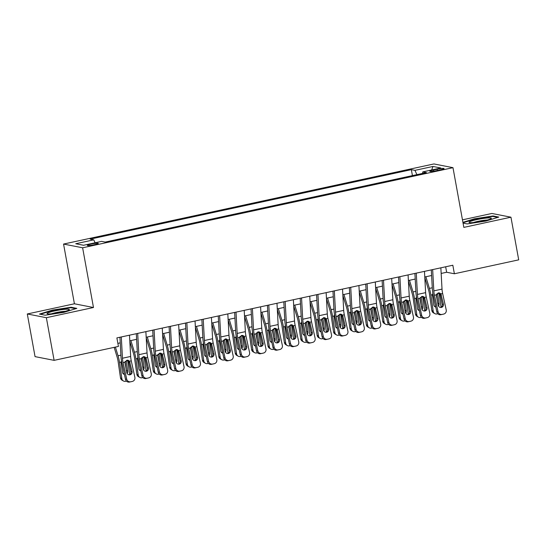 <?xml version="1.0" encoding="UTF-8"?>
<svg xmlns="http://www.w3.org/2000/svg" width="546" height="546" viewBox="0 0 546 546"><rect width="100%" height="100%" fill="white"/><g stroke="black" fill="none" stroke-linecap="round" stroke-linejoin="round"><path stroke-width="0.82" d="M94.444 244.697A5.583 0.635 -10.3 0 0 98.294 243.38A5.583 0.635 -10.3 0 0 91.148 244.055A5.583 0.635 -10.3 0 0 87.299 245.372A5.583 0.635 -10.3 0 0 94.444 244.697M27.3 313.97L46.362 317.697L93.475 307.507L74.413 303.781L27.3 313.97L35.053 356.627L54.115 360.353L118.434 346.437L116.885 337.906L452.825 265.233L454.381 273.764L518.7 259.848L510.947 217.192L491.885 213.466L462.462 219.833M74.413 303.781L63.561 244.062L433.92 163.943L452.982 167.67L82.623 247.788L63.561 244.062M437.141 169.226L433.538 170.011A5.412 0.614 -10.3 0 0 429.811 171.287A5.412 0.614 -10.3 0 0 436.732 170.632L440.335 169.854A5.412 0.614 -10.3 0 0 444.062 168.571A5.412 0.614 -10.3 0 0 437.141 169.226L437.373 170.495M416.912 174.645L414.953 170.359L411.35 169.649L90.151 239.134L93.755 239.837L75.73 243.741L83.565 245.27L101.59 241.373L105.194 242.076L426.392 172.591L422.781 171.888L422.59 173.416M414.953 170.359L432.978 166.455L440.813 167.991L422.781 171.888M46.362 317.697L54.115 360.353M93.475 307.507L82.623 247.788M452.982 167.67L463.834 227.389L510.947 217.192M441.161 273.444L446.648 272.256L454.381 273.764M117.875 343.379L120.236 342.868M129.798 340.8L136.623 339.319M146.185 337.251L153.01 335.776M162.571 333.708L169.403 332.234M178.965 330.159L185.79 328.685M195.352 326.617L202.177 325.143M211.739 323.075L218.564 321.594M228.126 319.526L234.951 318.052M244.512 315.984L251.337 314.503M260.899 312.435L267.724 310.961M277.286 308.893L284.111 307.418M293.673 305.344L300.498 303.869M310.06 301.801L316.885 300.327M326.453 298.259L333.278 296.778M342.84 294.71L349.665 293.236M359.227 291.168L366.052 289.687M375.614 287.619L382.439 286.145M392.001 284.077L398.826 282.603M408.388 280.535L415.213 279.054M424.774 276.986L431.599 275.512M445.659 266.782L446.648 272.256M412.435 175.614L411.35 169.649M93.755 239.837L95.1 242.772M431.661 169.97L432.978 166.455M463.056 223.116L467.171 223.921L485.851 221.062L498.798 217.083L493.058 215.957L474.372 218.816L462.919 222.345M45.188 315.206L63.875 312.346L76.815 308.367L71.076 307.241L52.396 310.101L39.448 314.087L45.188 315.206M474.454 219.246L474.372 218.816M493.161 216.509L493.058 215.957M52.471 310.531L52.396 310.101M71.178 307.794L71.076 307.241M440.854 267.827L442.021 289.107A8.729 2.43 -102.2 0 0 442.635 293.482L446.225 309.944A3.494 3.351 76.4 0 1 443.693 314.066L440.875 314.701L443.693 314.066M431.292 269.895L432.336 288.977A13.09 3.645 -102.2 0 0 433.258 295.543L436.855 311.998L438.035 311.718A3.494 3.351 76.4 0 0 442.055 314.414M432.664 269.594L433.824 290.882A8.729 2.43 -102.2 0 0 434.439 295.256L438.035 311.718M440.84 307.48A2.791 2.682 76.4 0 0 442.233 304.409L440.09 294.601L438.964 292.847M440.875 314.701A3.494 3.351 -103.6 0 1 436.855 311.998M440.868 293.864L443.413 304.122A2.791 2.682 -103.6 0 1 441.386 307.418A2.791 2.682 -103.6 0 1 438.165 305.255L436.206 294.874L438.247 292.881L439.626 292.963L440.868 293.864L442.635 293.482M424.808 277.586L428.521 289.844A8.729 2.43 77.8 0 1 429.504 294.287L431.852 310.51L433.224 311.288A3.494 3.256 119.7 0 0 436.991 313.943L437.81 313.766M425.873 276.747L429.402 288.404A13.09 3.645 77.8 0 1 430.883 295.072L433.224 311.288M439.011 292.881A13.09 3.645 77.8 0 1 439.073 293.304L441.1 307.323M435.769 307.05A2.791 2.6 -60.3 0 1 433.824 304.921L432.432 295.263L432.828 293.277M439.073 293.304L437.551 293.632L437.674 294.13L436.534 294.089M437.715 303.187A2.791 2.6 119.7 0 0 437.694 303.003L439.073 303.788L437.674 294.13M439.073 303.788A2.791 2.6 -60.3 0 1 438.452 306.026M434.773 313.616L433.401 312.831A3.494 3.256 -60.3 0 1 431.852 310.51M434.445 306.272A2.791 2.6 119.7 0 0 435.592 306.231M436.431 294.274L437.694 303.003M483.524 220.939A11.343 1.297 -10.3 0 0 491.161 218.543A11.343 1.297 -10.3 0 0 476.829 219.629A11.343 1.297 -10.3 0 0 469.28 222.522A11.343 1.297 -10.3 0 0 483.524 220.939M487.271 220.024A8.593 0.983 -10.3 0 0 477.921 221.342A8.593 0.983 -10.3 0 0 473.443 222.536M462.994 222.768L474.617 219.192L492.717 216.421L497.74 217.404M69.096 309.896A11.343 1.297 -10.3 0 0 69.185 309.835A11.343 1.297 -10.3 0 0 60.408 309.882A11.343 1.297 -10.3 0 0 47.297 313.233A11.343 1.297 -10.3 0 0 47.304 313.807A11.343 1.297 -10.3 0 0 58.21 312.878A11.343 1.297 -10.3 0 0 69.096 309.896M65.288 311.309A8.593 0.983 -10.3 0 0 51.467 313.82M40.343 314.257L52.634 310.476L70.734 307.705L75.764 308.688M424.467 271.369L425.627 292.649A8.729 2.43 -102.2 0 0 426.249 297.031L429.838 313.486A3.494 3.351 76.4 0 1 427.306 317.608L424.488 318.25L427.306 317.608M414.905 273.437L415.95 292.519A13.09 3.645 -102.2 0 0 416.871 299.085L420.468 315.547L421.648 315.26A3.494 3.351 76.4 0 0 425.668 317.963M416.277 273.143L417.437 294.424A8.729 2.43 -102.2 0 0 418.052 298.798L421.648 315.26M424.447 311.022A2.791 2.682 76.4 0 0 425.846 307.951L423.703 298.15L422.577 296.396M424.488 318.25A3.494 3.351 -103.6 0 1 420.468 315.547M424.481 297.406L427.027 307.664A2.791 2.682 -103.6 0 1 425 310.961A2.791 2.682 -103.6 0 1 421.778 308.804L419.819 298.416L421.86 296.423L423.239 296.505L424.481 297.406L426.249 297.031M408.08 274.911L409.241 296.198A8.729 2.43 -102.2 0 0 409.862 300.573L413.452 317.035A3.494 3.351 76.4 0 1 410.92 321.15L408.101 321.792L410.92 321.15M398.519 276.979L399.563 296.069A13.09 3.645 -102.2 0 0 400.484 302.627L404.074 319.089L405.255 318.803A3.494 3.351 76.4 0 0 409.282 321.505M399.89 276.685L401.051 297.973A8.729 2.43 -102.2 0 0 401.665 302.348L405.255 318.803M408.06 314.564A2.791 2.682 76.4 0 0 409.459 311.5L407.316 301.692L406.19 299.938M408.101 321.792A3.494 3.351 -103.6 0 1 404.074 319.089M408.094 300.955L410.64 311.213A2.791 2.682 -103.6 0 1 408.613 314.51A2.791 2.682 -103.6 0 1 405.391 312.346L403.433 301.965L405.473 299.972L406.852 300.054L408.094 300.955L409.862 300.573M391.694 278.46L392.854 299.74A8.729 2.43 -102.2 0 0 393.468 304.115L397.065 320.577A3.494 3.351 76.4 0 1 394.533 324.699L391.714 325.334L394.533 324.699M382.132 280.528L383.176 299.611A13.09 3.645 -102.2 0 0 384.097 306.176L387.687 322.638L388.868 322.352A3.494 3.351 76.4 0 0 392.895 325.054M383.504 280.235L384.664 301.515A8.729 2.43 -102.2 0 0 385.278 305.89L388.868 322.352M391.673 318.113A2.791 2.682 76.4 0 0 393.065 315.042L390.929 305.234L389.803 303.48M391.714 325.334A3.494 3.351 -103.6 0 1 387.687 322.638M391.707 304.497L394.246 314.755A2.791 2.682 -103.6 0 1 392.226 318.052A2.791 2.682 -103.6 0 1 389.005 315.895L387.046 305.507L389.086 303.515L390.458 303.596L391.707 304.497L393.468 304.115M375.307 282.002L376.467 303.289A8.729 2.43 -102.2 0 0 377.081 307.664L380.678 324.126A3.494 3.351 76.4 0 1 378.146 328.242L375.327 328.883L378.146 328.242M365.745 284.07L366.782 303.16A13.09 3.645 -102.2 0 0 367.711 309.719L371.3 326.18L372.481 325.894A3.494 3.351 76.4 0 0 376.501 328.596M367.11 283.777L368.277 305.057A8.729 2.43 -102.2 0 0 368.891 309.439L372.481 325.894M375.286 321.655A2.791 2.682 76.4 0 0 376.679 318.584L374.542 308.783L373.409 307.029M375.327 328.883A3.494 3.351 -103.6 0 1 371.3 326.18M375.32 308.046L377.859 318.304A2.791 2.682 -103.6 0 1 375.832 321.601A2.791 2.682 -103.6 0 1 372.618 319.437L370.652 309.056L372.7 307.057L374.071 307.139L375.32 308.046L377.081 307.664M408.422 281.129L412.128 293.386A8.729 2.43 77.8 0 1 413.117 297.836L415.465 314.052L416.837 314.837A3.494 3.256 119.7 0 0 420.604 317.485L421.423 317.308M409.486 280.296L413.015 291.946A13.09 3.645 77.8 0 1 414.496 298.621L416.837 314.837M422.624 296.43A13.09 3.645 77.8 0 1 422.686 296.847L424.713 310.865M419.383 310.599A2.791 2.6 -60.3 0 1 417.437 308.47L416.038 298.805L416.434 296.826M422.686 296.847L421.164 297.174L421.287 297.672L420.147 297.638M421.328 306.729A2.791 2.6 119.7 0 0 421.307 306.552L422.686 307.337L421.287 297.672M422.686 307.337A2.791 2.6 -60.3 0 1 422.065 309.568M418.386 317.158L417.014 316.373A3.494 3.256 -60.3 0 1 415.465 314.052M418.052 309.821A2.791 2.6 119.7 0 0 419.205 309.773M420.045 297.816L421.307 306.552M392.035 284.678L395.741 296.935A8.729 2.43 77.8 0 1 396.73 301.378L399.078 317.595L400.45 318.379A3.494 3.256 119.7 0 0 404.217 321.034L405.036 320.857M393.1 283.838L396.621 295.495A13.09 3.645 77.8 0 1 398.102 302.163L400.45 318.379M406.238 299.972A13.09 3.645 77.8 0 1 406.299 300.396L408.326 314.407M402.996 314.141A2.791 2.6 -60.3 0 1 401.051 312.012L399.652 302.354L400.047 300.368M406.299 300.396L404.777 300.723L404.9 301.221L403.76 301.18M404.941 310.278A2.791 2.6 119.7 0 0 404.92 310.094L406.292 310.879L404.9 301.221M406.292 310.879A2.791 2.6 -60.3 0 1 405.678 313.117M401.999 320.707L400.621 319.922A3.494 3.256 -60.3 0 1 399.078 317.595M401.665 313.363A2.791 2.6 119.7 0 0 402.818 313.322M403.658 301.365L404.92 310.094M375.648 288.22L379.354 300.477A8.729 2.43 77.8 0 1 380.344 304.927L382.691 321.144L384.063 321.928A3.494 3.256 119.7 0 0 387.831 324.577L388.643 324.399M376.713 287.387L380.234 299.037A13.09 3.645 77.8 0 1 381.715 305.712L384.063 321.928M389.851 303.521A13.09 3.645 77.8 0 1 389.912 303.938L391.939 317.956M386.609 317.683A2.791 2.6 -60.3 0 1 384.664 315.561L383.265 305.897L383.661 303.917M389.912 303.938L388.39 304.265L388.513 304.764L387.373 304.723M388.554 313.82A2.791 2.6 119.7 0 0 388.534 313.643L389.905 314.428L388.513 304.764M389.905 314.428A2.791 2.6 -60.3 0 1 389.291 316.66M385.613 324.249L384.234 323.464A3.494 3.256 -60.3 0 1 382.691 321.144M385.278 316.912A2.791 2.6 119.7 0 0 386.432 316.864M387.271 304.907L388.534 313.643M359.261 291.769L362.967 304.02A8.729 2.43 77.8 0 1 363.957 308.47L366.305 324.686L367.676 325.471A3.494 3.256 119.7 0 0 371.437 328.126L372.256 327.948M360.319 290.929L363.848 302.586A13.09 3.645 77.8 0 1 365.329 309.254L367.676 325.471M373.464 307.064A13.09 3.645 77.8 0 1 373.525 307.48L375.552 321.498M370.222 321.232A2.791 2.6 -60.3 0 1 368.277 319.103L366.878 309.445L367.274 307.459M373.525 307.48L372.003 307.814L372.119 308.313L370.987 308.272M372.167 317.369A2.791 2.6 119.7 0 0 372.147 317.185L373.519 317.97L372.119 308.313M373.519 317.97A2.791 2.6 -60.3 0 1 372.904 320.202M369.226 327.798L367.847 327.013A3.494 3.256 -60.3 0 1 366.305 324.686M368.891 320.454A2.791 2.6 119.7 0 0 370.045 320.406M370.884 308.449L372.147 317.185M358.92 285.551L360.08 306.832A8.729 2.43 -102.2 0 0 360.694 311.206L364.291 327.668A3.494 3.351 76.4 0 1 361.752 331.791L358.934 332.425L361.752 331.791M349.358 287.619L350.395 306.702A13.09 3.645 -102.2 0 0 351.324 313.267L354.914 329.723L356.094 329.443A3.494 3.351 76.4 0 0 360.114 332.145M350.723 287.319L351.883 308.606A8.729 2.43 -102.2 0 0 352.504 312.981L356.094 329.443M358.899 325.204A2.791 2.682 76.4 0 0 360.292 322.133L358.156 312.326L357.023 310.572M358.934 332.425A3.494 3.351 -103.6 0 1 354.914 329.723M358.934 311.589L361.472 321.847A2.791 2.682 -103.6 0 1 359.445 325.143A2.791 2.682 -103.6 0 1 356.231 322.979L354.265 312.599L356.313 310.606L357.685 310.688L358.934 311.589L360.694 311.206M342.868 295.311L346.58 307.569A8.729 2.43 77.8 0 1 347.57 312.019L349.911 328.235L351.29 329.02A3.494 3.256 119.7 0 0 355.05 331.668L355.869 331.49M343.932 294.471L347.461 306.129A13.09 3.645 77.8 0 1 348.942 312.803L351.29 329.02M357.077 310.613A13.09 3.645 77.8 0 1 357.139 311.029L359.166 325.047M353.835 324.774A2.791 2.6 -60.3 0 1 351.89 322.652L350.491 312.988L350.887 311.002M357.139 311.029L355.617 311.356L355.733 311.855L354.6 311.814M355.78 320.911A2.791 2.6 119.7 0 0 355.76 320.727L357.132 321.512L355.733 311.855M357.132 321.512A2.791 2.6 -60.3 0 1 356.518 323.751M352.839 331.34L351.46 330.555A3.494 3.256 -60.3 0 1 349.911 328.235M352.504 324.003A2.791 2.6 119.7 0 0 353.658 323.955M354.497 311.998L355.76 320.727M342.533 289.093L343.693 310.381A8.729 2.43 -102.2 0 0 344.308 314.755L347.904 331.21A3.494 3.351 76.4 0 1 345.365 335.333L342.547 335.974L345.365 335.333M332.971 291.161L334.009 310.251A13.09 3.645 -102.2 0 0 334.937 316.81L338.527 333.272L339.708 332.985A3.494 3.351 76.4 0 0 343.727 335.688M334.336 290.868L335.497 312.148A8.729 2.43 -102.2 0 0 336.118 316.523L339.708 332.985M342.513 328.747A2.791 2.682 76.4 0 0 343.905 325.675L341.769 315.875L340.636 314.121M342.547 335.974A3.494 3.351 -103.6 0 1 338.527 333.272M342.547 315.138L345.086 325.396A2.791 2.682 -103.6 0 1 343.059 328.692A2.791 2.682 -103.6 0 1 339.844 326.528L337.878 316.141L339.926 314.148L341.298 314.23L342.547 315.138L344.308 314.755M326.481 298.853L330.194 311.111A8.729 2.43 77.8 0 1 331.183 315.561L333.524 331.777L334.903 332.562A3.494 3.256 119.7 0 0 338.663 335.21L339.482 335.039M327.545 298.02L331.074 309.671A13.09 3.645 77.8 0 1 332.555 316.346L334.903 332.562M340.684 314.155A13.09 3.645 77.8 0 1 340.752 314.571L342.779 328.59M337.448 328.323A2.791 2.6 -60.3 0 1 335.503 326.194L334.104 316.537L334.5 314.551M340.752 314.571L339.23 314.899L339.346 315.397L338.213 315.363M339.394 324.454A2.791 2.6 119.7 0 0 339.373 324.276L340.745 325.061L339.346 315.397M340.745 325.061A2.791 2.6 -60.3 0 1 340.131 327.293M336.445 334.882L335.073 334.097A3.494 3.256 -60.3 0 1 333.524 331.777M336.118 327.545A2.791 2.6 119.7 0 0 337.264 327.498M338.104 315.54L339.373 324.276M326.146 292.636L327.307 313.923A8.729 2.43 -102.2 0 0 327.921 318.298L331.511 334.759A3.494 3.351 76.4 0 1 328.979 338.875L326.16 339.516L328.979 338.875M316.584 294.71L317.622 313.793A13.09 3.645 -102.2 0 0 318.55 320.359L322.14 336.814L323.321 336.534A3.494 3.351 76.4 0 0 327.341 339.23M317.949 294.41L319.11 315.697A8.729 2.43 -102.2 0 0 319.731 320.072L323.321 336.534M326.126 332.289A2.791 2.682 76.4 0 0 327.518 329.224L325.375 319.417L324.249 317.663M326.16 339.516A3.494 3.351 -103.6 0 1 322.14 336.814M326.153 318.68L328.699 328.938A2.791 2.682 -103.6 0 1 326.672 332.234A2.791 2.682 -103.6 0 1 323.457 330.071L321.492 319.69L323.539 317.697L324.911 317.779L326.153 318.68L327.921 318.298M310.094 302.402L313.807 314.66A8.729 2.43 77.8 0 1 314.789 319.103L317.137 335.319L318.516 336.104A3.494 3.256 119.7 0 0 322.276 338.759L323.095 338.581M311.159 301.563L314.687 313.22A13.09 3.645 77.8 0 1 316.168 319.888L318.516 336.104M324.297 317.697A13.09 3.645 77.8 0 1 324.358 318.12L326.392 332.139M321.062 331.866A2.791 2.6 -60.3 0 1 319.117 329.736L317.717 320.079L318.113 318.093M324.358 318.12L322.843 318.448L322.959 318.946L321.826 318.905M323 328.003A2.791 2.6 119.7 0 0 322.979 327.818L324.358 328.603L322.959 318.946M324.358 328.603A2.791 2.6 -60.3 0 1 323.737 330.842M320.058 338.431L318.687 337.646A3.494 3.256 -60.3 0 1 317.137 335.319M319.731 331.088A2.791 2.6 119.7 0 0 320.877 331.047M321.717 319.089L322.979 327.818M309.759 296.185L310.92 317.465A8.729 2.43 -102.2 0 0 311.534 321.84L315.124 338.302A3.494 3.351 76.4 0 1 312.592 342.424L309.773 343.065L312.592 342.424M300.191 298.252L301.235 317.335A13.09 3.645 -102.2 0 0 302.156 323.901L305.753 340.363L306.934 340.076A3.494 3.351 76.4 0 0 310.954 342.779M301.563 297.959L302.723 319.239A8.729 2.43 -102.2 0 0 303.337 323.614L306.934 340.076M309.739 335.838A2.791 2.682 76.4 0 0 311.131 332.767L308.988 322.966L307.862 321.205M309.773 343.065A3.494 3.351 -103.6 0 1 305.753 340.363M309.766 322.222L312.312 332.48A2.791 2.682 -103.6 0 1 310.285 335.776A2.791 2.682 -103.6 0 1 307.07 333.62L305.105 323.232L307.152 321.239L308.524 321.321L309.766 322.222L311.534 321.84M293.707 305.944L297.42 318.202A8.729 2.43 77.8 0 1 298.403 322.652L300.75 338.868L302.129 339.653A3.494 3.256 119.7 0 0 305.89 342.301L306.709 342.124M294.772 305.112L298.3 316.762A13.09 3.645 77.8 0 1 299.781 323.437L302.129 339.653M307.91 321.246A13.09 3.645 77.8 0 1 307.971 321.662L310.005 335.681M304.675 335.408A2.791 2.6 -60.3 0 1 302.723 333.285L301.331 323.621L301.726 321.642M307.971 321.662L306.456 321.99L306.572 322.488L305.432 322.447M306.613 331.545A2.791 2.6 119.7 0 0 306.593 331.367L307.971 332.152L306.572 322.488M307.971 332.152A2.791 2.6 -60.3 0 1 307.35 334.384M303.672 341.973L302.3 341.189A3.494 3.256 -60.3 0 1 300.75 338.868M303.344 334.637A2.791 2.6 119.7 0 0 304.491 334.589M305.33 322.631L306.593 331.367M293.366 299.727L294.533 321.014A8.729 2.43 -102.2 0 0 295.147 325.389L298.737 341.851A3.494 3.351 76.4 0 1 296.205 345.966L293.386 346.608L296.205 345.966M283.804 301.795L284.848 320.884A13.09 3.645 -102.2 0 0 285.77 327.443L289.366 343.905L290.547 343.618A3.494 3.351 76.4 0 0 294.567 346.321M285.176 301.501L286.336 322.788A8.729 2.43 -102.2 0 0 286.95 327.163L290.547 343.618M293.352 339.38A2.791 2.682 76.4 0 0 294.744 336.316L292.601 326.508L291.475 324.754M293.386 346.608A3.494 3.351 -103.6 0 1 289.366 343.905M293.379 325.771L295.925 336.029A2.791 2.682 -103.6 0 1 293.898 339.325A2.791 2.682 -103.6 0 1 290.677 337.162L288.718 326.781L290.759 324.788L292.137 324.863L293.379 325.771L295.147 325.389M277.32 309.493L281.033 321.751A8.729 2.43 77.8 0 1 282.016 326.194L284.364 342.41L285.735 343.195A3.494 3.256 119.7 0 0 289.503 345.85L290.322 345.673M278.385 308.654L281.913 320.311A13.09 3.645 77.8 0 1 283.394 326.979L285.735 343.195M291.523 324.788A13.09 3.645 77.8 0 1 291.584 325.211L293.611 339.223M288.281 338.957A2.791 2.6 -60.3 0 1 286.336 336.827L284.944 327.17L285.34 325.184M291.584 325.211L290.062 325.539L290.185 326.037L289.046 325.996M290.226 335.094A2.791 2.6 119.7 0 0 290.206 334.91L291.584 335.694L290.185 326.037M291.584 335.694A2.791 2.6 -60.3 0 1 290.963 337.933M287.285 345.522L285.913 344.738A3.494 3.256 -60.3 0 1 284.364 342.41M286.957 338.179A2.791 2.6 119.7 0 0 288.104 338.131M288.943 326.174L290.206 334.91M276.979 303.276L278.139 324.556A8.729 2.43 -102.2 0 0 278.76 328.931L282.35 345.393A3.494 3.351 76.4 0 1 279.818 349.515L276.999 350.15L279.818 349.515M267.417 305.344L268.461 324.426A13.09 3.645 -102.2 0 0 269.383 330.992L272.98 347.454L274.16 347.167A3.494 3.351 76.4 0 0 278.18 349.87M268.789 305.043L269.949 326.331A8.729 2.43 -102.2 0 0 270.563 330.705L274.16 347.167M276.965 342.929A2.791 2.682 76.4 0 0 278.358 339.858L276.215 330.05L275.088 328.296M276.999 350.15A3.494 3.351 -103.6 0 1 272.98 347.454M276.993 329.313L279.538 339.571A2.791 2.682 -103.6 0 1 277.511 342.868A2.791 2.682 -103.6 0 1 274.29 340.704L272.331 330.323L274.372 328.33L275.75 328.412L276.993 329.313L278.76 328.931M260.933 313.035L264.646 325.293A8.729 2.43 77.8 0 1 265.629 329.743L267.977 345.959L269.349 346.744A3.494 3.256 119.7 0 0 273.116 349.392L273.935 349.215M261.998 312.203L265.527 323.853A13.09 3.645 77.8 0 1 267.008 330.528L269.349 346.744M275.136 328.337A13.09 3.645 77.8 0 1 275.198 328.753L277.225 342.772M271.894 342.499A2.791 2.6 -60.3 0 1 269.949 340.376L268.55 330.712L268.946 328.733M275.198 328.753L273.676 329.081L273.799 329.579L272.659 329.538M273.839 338.636A2.791 2.6 119.7 0 0 273.819 338.459L275.198 339.237L273.799 329.579M275.198 339.237A2.791 2.6 -60.3 0 1 274.577 341.475M270.898 349.065L269.526 348.28A3.494 3.256 -60.3 0 1 267.977 345.959M270.563 341.728A2.791 2.6 119.7 0 0 271.717 341.68M272.556 329.723L273.819 338.459M260.592 306.818L261.752 328.105A8.729 2.43 -102.2 0 0 262.373 332.48L265.963 348.942A3.494 3.351 76.4 0 1 263.431 353.057L260.613 353.699L263.431 353.057M251.03 308.886L252.075 327.975A13.09 3.645 -102.2 0 0 252.996 334.534L256.586 350.996L257.767 350.709A3.494 3.351 76.4 0 0 261.793 353.412M252.402 308.592L253.562 329.873A8.729 2.43 -102.2 0 0 254.177 334.248L257.767 350.709M260.572 346.471A2.791 2.682 76.4 0 0 261.971 343.4L259.828 333.599L258.702 331.845M260.613 353.699A3.494 3.351 -103.6 0 1 256.586 350.996M260.606 332.862L263.152 343.12A2.791 2.682 -103.6 0 1 261.125 346.417A2.791 2.682 -103.6 0 1 257.903 344.253L255.944 333.872L257.985 331.872L259.364 331.954L260.606 332.862L262.373 332.48M244.547 316.584L248.253 328.835A8.729 2.43 77.8 0 1 249.242 333.285L251.59 349.501L252.962 350.286A3.494 3.256 119.7 0 0 256.729 352.941L257.548 352.764M245.611 315.745L249.14 327.402A13.09 3.645 77.8 0 1 250.621 334.07L252.962 350.286M258.749 331.879A13.09 3.645 77.8 0 1 258.811 332.296L260.838 346.314M255.508 346.048A2.791 2.6 -60.3 0 1 253.562 343.919L252.163 334.261L252.559 332.275M258.811 332.296L257.289 332.63L257.412 333.121L256.272 333.087M257.453 342.178A2.791 2.6 119.7 0 0 257.432 342.001L258.804 342.786L257.412 333.121M258.804 342.786A2.791 2.6 -60.3 0 1 258.19 345.017M254.511 352.607L253.132 351.829A3.494 3.256 -60.3 0 1 251.59 349.501M254.177 345.27A2.791 2.6 119.7 0 0 255.33 345.222M256.17 333.265L257.432 342.001M244.205 310.367L245.366 331.647A8.729 2.43 -102.2 0 0 245.987 336.022L249.577 352.484A3.494 3.351 76.4 0 1 247.045 356.606L244.226 357.241L247.045 356.606M234.644 312.435L235.688 331.518A13.09 3.645 -102.2 0 0 236.609 338.083L240.199 354.538L241.38 354.258A3.494 3.351 76.4 0 0 245.407 356.961M236.015 312.135L237.176 333.422A8.729 2.43 -102.2 0 0 237.79 337.797L241.38 354.258M244.185 350.02A2.791 2.682 76.4 0 0 245.577 346.949L243.441 337.141L242.315 335.387M244.226 357.241A3.494 3.351 -103.6 0 1 240.199 354.538M244.219 336.404L246.758 346.662A2.791 2.682 -103.6 0 1 244.738 349.959A2.791 2.682 -103.6 0 1 241.516 347.795L239.558 337.414L241.598 335.421L242.97 335.503L244.219 336.404L245.987 336.022M228.16 320.127L231.866 332.384A8.729 2.43 77.8 0 1 232.855 336.834L235.203 353.05L236.575 353.835A3.494 3.256 119.7 0 0 240.342 356.483L241.155 356.306M229.224 319.287L232.746 330.944A13.09 3.645 77.8 0 1 234.227 337.612L236.575 353.835M242.363 335.421A13.09 3.645 77.8 0 1 242.424 335.845L244.451 349.863M239.121 349.59A2.791 2.6 -60.3 0 1 237.176 347.468L235.776 337.803L236.172 335.817M242.424 335.845L240.902 336.172L241.025 336.67L239.885 336.629M241.066 345.727A2.791 2.6 119.7 0 0 241.045 345.543L242.417 346.328L241.025 336.67M242.417 346.328A2.791 2.6 -60.3 0 1 241.803 348.566M238.124 356.156L236.746 355.371A3.494 3.256 -60.3 0 1 235.203 353.05M237.79 348.819A2.791 2.6 119.7 0 0 238.943 348.771M239.783 336.814L241.045 345.543M211.773 323.669L215.479 335.926A8.729 2.43 77.8 0 1 216.469 340.376L218.816 356.593L220.188 357.377A3.494 3.256 119.7 0 0 223.949 360.026L224.768 359.848M212.831 322.836L216.359 334.486A13.09 3.645 77.8 0 1 217.84 341.161L220.188 357.377M225.976 338.97A13.09 3.645 77.8 0 1 226.037 339.387L228.064 353.405M222.734 353.139A2.791 2.6 -60.3 0 1 220.789 351.01L219.39 341.352L219.785 339.366M226.037 339.387L224.515 339.714L224.638 340.213L223.498 340.178M224.679 349.269A2.791 2.6 119.7 0 0 224.659 349.092L226.03 349.877L224.638 340.213M226.03 349.877A2.791 2.6 -60.3 0 1 225.416 352.109M221.737 359.698L220.359 358.913A3.494 3.256 -60.3 0 1 218.816 356.593M221.403 352.361A2.791 2.6 119.7 0 0 222.556 352.313M223.396 340.356L224.659 349.092M195.379 327.218L199.092 339.475A8.729 2.43 77.8 0 1 200.082 343.919L202.423 360.135L203.801 360.92A3.494 3.256 119.7 0 0 207.562 363.575L208.381 363.397M196.444 326.378L199.972 338.035A13.09 3.645 77.8 0 1 201.454 344.703L203.801 360.92M209.589 342.513A13.09 3.645 77.8 0 1 209.65 342.936L211.677 356.954M206.347 356.681A2.791 2.6 -60.3 0 1 204.402 354.552L203.003 344.895L203.399 342.908M209.65 342.936L208.128 343.263L208.244 343.762L207.111 343.721M208.292 352.818A2.791 2.6 119.7 0 0 208.272 352.634L209.644 353.419L208.244 343.762M209.644 353.419A2.791 2.6 -60.3 0 1 209.029 355.658M205.351 363.247L203.972 362.462A3.494 3.256 -60.3 0 1 202.423 360.135M205.016 355.903A2.791 2.6 119.7 0 0 206.17 355.862M207.009 343.905L208.272 352.634M227.819 313.909L228.979 335.196A8.729 2.43 -102.2 0 0 229.593 339.571L233.19 356.026A3.494 3.351 76.4 0 1 230.658 360.148L227.839 360.79L230.658 360.148M218.257 315.977L219.294 335.06A13.09 3.645 -102.2 0 0 220.222 341.625L223.812 358.087L224.993 357.801A3.494 3.351 76.4 0 0 229.02 360.503M219.622 315.684L220.789 336.964A8.729 2.43 -102.2 0 0 221.403 341.339L224.993 357.801M227.798 353.562A2.791 2.682 76.4 0 0 229.19 350.491L227.054 340.69L225.928 338.936M227.839 360.79A3.494 3.351 -103.6 0 1 223.812 358.087M227.832 339.953L230.371 350.211A2.791 2.682 -103.6 0 1 228.344 353.501A2.791 2.682 -103.6 0 1 225.129 351.344L223.164 340.957L225.211 338.964L226.583 339.046L227.832 339.953L229.593 339.571M211.432 317.451L212.592 338.738A8.729 2.43 -102.2 0 0 213.206 343.113L216.803 359.575A3.494 3.351 76.4 0 1 214.271 363.691L211.445 364.332L214.271 363.691M201.87 319.526L202.907 338.609A13.09 3.645 -102.2 0 0 203.835 345.168L207.425 361.629L208.606 361.343A3.494 3.351 76.4 0 0 212.626 364.046M203.235 319.226L204.395 340.513A8.729 2.43 -102.2 0 0 205.016 344.888L208.606 361.343M211.411 357.104A2.791 2.682 76.4 0 0 212.804 354.04L210.667 344.233L209.534 342.478M211.445 364.332A3.494 3.351 -103.6 0 1 207.425 361.629M211.445 343.495L213.984 353.753A2.791 2.682 -103.6 0 1 211.957 357.05A2.791 2.682 -103.6 0 1 208.743 354.886L206.777 344.506L208.825 342.513L210.196 342.595L211.445 343.495L213.206 343.113M195.045 321L196.205 342.281A8.729 2.43 -102.2 0 0 196.819 346.655L200.416 363.117A3.494 3.351 76.4 0 1 197.877 367.24L195.059 367.881L197.877 367.24M185.483 323.068L186.52 342.151A13.09 3.645 -102.2 0 0 187.449 348.717L191.039 365.178L192.219 364.892A3.494 3.351 76.4 0 0 196.239 367.595M186.848 322.775L188.008 344.055A8.729 2.43 -102.2 0 0 188.629 348.43L192.219 364.892M195.024 360.653A2.791 2.682 76.4 0 0 196.417 357.582L194.28 347.775L193.148 346.021M195.059 367.881A3.494 3.351 -103.6 0 1 191.039 365.178M195.059 347.038L197.597 357.296A2.791 2.682 -103.6 0 1 195.57 360.592A2.791 2.682 -103.6 0 1 192.356 358.435L190.39 348.048L192.438 346.055L193.81 346.137L195.059 347.038L196.819 346.655M178.992 330.76L182.705 343.018A8.729 2.43 77.8 0 1 183.695 347.468L186.036 363.684L187.415 364.469A3.494 3.256 119.7 0 0 191.175 367.117L191.994 366.939M180.057 329.927L183.586 341.578A13.09 3.645 77.8 0 1 185.067 348.252L187.415 364.469M193.195 346.062A13.09 3.645 77.8 0 1 193.264 346.478L195.291 360.497M189.96 360.223A2.791 2.6 -60.3 0 1 188.015 358.101L186.616 348.437L187.012 346.457M193.264 346.478L191.742 346.806L191.858 347.304L190.725 347.263M191.905 356.361A2.791 2.6 119.7 0 0 191.885 356.183L193.257 356.968L191.858 347.304M193.257 356.968A2.791 2.6 -60.3 0 1 192.642 359.2M188.964 366.789L187.585 366.004A3.494 3.256 -60.3 0 1 186.036 363.684M188.629 359.452A2.791 2.6 119.7 0 0 189.776 359.405M190.615 347.447L191.885 356.183M178.658 324.542L179.818 345.83A8.729 2.43 -102.2 0 0 180.433 350.204L184.022 366.666A3.494 3.351 76.4 0 1 181.49 370.782L178.672 371.423L181.49 370.782M169.096 326.61L170.134 345.7A13.09 3.645 -102.2 0 0 171.062 352.259L174.652 368.721L175.832 368.434A3.494 3.351 76.4 0 0 179.852 371.137M170.461 326.317L171.621 347.604A8.729 2.43 -102.2 0 0 172.243 351.979L175.832 368.434M178.638 364.196A2.791 2.682 76.4 0 0 180.03 361.131L177.887 351.324L176.761 349.57M178.672 371.423A3.494 3.351 -103.6 0 1 174.652 368.721M178.665 350.587L181.211 360.845A2.791 2.682 -103.6 0 1 179.184 364.141A2.791 2.682 -103.6 0 1 175.969 361.978L174.003 351.597L176.051 349.604L177.423 349.679L178.665 350.587L180.433 350.204M162.606 334.309L166.318 346.567A8.729 2.43 77.8 0 1 167.308 351.01L169.649 367.226L171.028 368.011A3.494 3.256 119.7 0 0 174.788 370.666L175.607 370.488M163.67 333.47L167.199 345.127A13.09 3.645 77.8 0 1 168.68 351.795L171.028 368.011M176.808 349.604A13.09 3.645 77.8 0 1 176.877 350.02L178.904 364.039M173.573 363.772A2.791 2.6 -60.3 0 1 171.628 361.643L170.229 351.986L170.625 350M176.877 350.02L175.355 350.355L175.471 350.853L174.338 350.812M175.512 359.91A2.791 2.6 119.7 0 0 175.491 359.725L176.87 360.51L175.471 350.853M176.87 360.51A2.791 2.6 -60.3 0 1 176.256 362.742M172.57 370.338L171.198 369.553A3.494 3.256 -60.3 0 1 169.649 367.226M172.243 362.994A2.791 2.6 119.7 0 0 173.389 362.947M174.229 350.989L175.491 359.725M162.271 328.091L163.431 349.372A8.729 2.43 -102.2 0 0 164.046 353.747L167.636 370.208A3.494 3.351 76.4 0 1 165.104 374.331L162.285 374.965L165.104 374.331M152.709 330.159L153.747 349.242A13.09 3.645 -102.2 0 0 154.668 355.808L158.265 372.263L159.446 371.983A3.494 3.351 76.4 0 0 163.466 374.686M154.074 329.859L155.235 351.146A8.729 2.43 -102.2 0 0 155.849 355.521L159.446 371.983M162.251 367.745A2.791 2.682 76.4 0 0 163.643 364.673L161.5 354.866L160.374 353.112M162.285 374.965A3.494 3.351 -103.6 0 1 158.265 372.263M162.278 354.129L164.824 364.387A2.791 2.682 -103.6 0 1 162.797 367.683A2.791 2.682 -103.6 0 1 159.582 365.52L157.617 355.139L159.664 353.146L161.036 353.228L162.278 354.129L164.046 353.747M146.219 337.851L149.932 350.109A8.729 2.43 77.8 0 1 150.914 354.559L153.262 370.775L154.641 371.56A3.494 3.256 119.7 0 0 158.401 374.208L159.22 374.03M147.284 337.019L150.812 348.669A13.09 3.645 77.8 0 1 152.293 355.344L154.641 371.56M160.422 353.153A13.09 3.645 77.8 0 1 160.483 353.569L162.517 367.588M157.187 367.315A2.791 2.6 -60.3 0 1 155.235 365.192L153.842 355.528L154.238 353.549M160.483 353.569L158.968 353.897L159.084 354.395L157.944 354.354M159.125 363.452A2.791 2.6 119.7 0 0 159.104 363.267L160.483 364.052L159.084 354.395M160.483 364.052A2.791 2.6 -60.3 0 1 159.862 366.291M156.183 373.88L154.811 373.095A3.494 3.256 -60.3 0 1 153.262 370.775M155.856 366.543A2.791 2.6 119.7 0 0 157.002 366.496M157.842 354.538L159.104 363.267M145.878 331.634L147.045 352.921A8.729 2.43 -102.2 0 0 147.659 357.296L151.249 373.751A3.494 3.351 76.4 0 1 148.717 377.873L145.898 378.514L148.717 377.873M136.316 333.702L137.36 352.791A13.09 3.645 -102.2 0 0 138.281 359.35L141.878 375.812L143.059 375.525A3.494 3.351 76.4 0 0 147.079 378.228M137.688 333.408L138.848 354.688A8.729 2.43 -102.2 0 0 139.462 359.063L143.059 375.525M145.864 371.287A2.791 2.682 76.4 0 0 147.256 368.216L145.113 358.415L143.987 356.661M145.898 378.514A3.494 3.351 -103.6 0 1 141.878 375.812M145.891 357.678L148.437 367.936A2.791 2.682 -103.6 0 1 146.41 371.232A2.791 2.682 -103.6 0 1 143.189 369.069L141.23 358.681L143.27 356.688L144.649 356.77L145.891 357.678L147.659 357.296M129.832 341.393L133.545 353.651A8.729 2.43 77.8 0 1 134.528 358.101L136.875 374.317L138.247 375.102A3.494 3.256 119.7 0 0 142.015 377.757L142.834 377.579M130.897 340.561L134.425 352.211A13.09 3.645 77.8 0 1 135.906 358.886L138.247 375.102M144.035 356.695A13.09 3.645 77.8 0 1 144.096 357.111L146.123 371.13M140.793 370.864A2.791 2.6 -60.3 0 1 138.848 368.734L137.456 359.077L137.851 357.091M144.096 357.111L142.574 357.439L142.697 357.937L141.557 357.903M142.738 366.994A2.791 2.6 119.7 0 0 142.718 366.816L144.096 367.601L142.697 357.937M144.096 367.601A2.791 2.6 -60.3 0 1 143.475 369.833M139.796 377.423L138.425 376.638A3.494 3.256 -60.3 0 1 136.875 374.317M139.469 370.086A2.791 2.6 119.7 0 0 140.615 370.038M141.455 358.08L142.718 366.816M129.491 335.183L130.651 356.463A8.729 2.43 -102.2 0 0 131.272 360.838L134.862 377.3A3.494 3.351 76.4 0 1 132.33 381.422L129.511 382.057L132.33 381.422M119.929 337.251L120.973 356.333A13.09 3.645 -102.2 0 0 121.894 362.899L125.491 379.354L126.672 379.074A3.494 3.351 76.4 0 0 130.692 381.77M121.301 336.95L122.461 358.237A8.729 2.43 -102.2 0 0 123.075 362.612L126.672 379.074M129.477 374.836A2.791 2.682 76.4 0 0 130.869 371.765L128.726 361.957L127.6 360.203M129.511 382.057A3.494 3.351 -103.6 0 1 125.491 379.354M129.504 361.22L132.05 371.478A2.791 2.682 -103.6 0 1 130.023 374.774A2.791 2.682 -103.6 0 1 126.802 372.611L124.843 362.23L126.884 360.237L128.262 360.319L129.504 361.22L131.272 360.838M114.175 347.358L117.158 357.2A8.729 2.43 77.8 0 1 118.141 361.643L120.489 377.866L121.86 378.644A3.494 3.256 119.7 0 0 125.628 381.299L126.447 381.122M115.411 347.092L118.038 355.76A13.09 3.645 77.8 0 1 119.519 362.428L121.86 378.644M127.648 360.237A13.09 3.645 77.8 0 1 127.709 360.66L129.736 374.679M124.406 374.406A2.791 2.6 -60.3 0 1 122.461 372.276L121.062 362.619L121.458 360.633M127.709 360.66L126.187 360.988L126.31 361.486L125.171 361.445M126.351 370.543A2.791 2.6 119.7 0 0 126.331 370.359L127.709 371.143L126.31 361.486M127.709 371.143A2.791 2.6 -60.3 0 1 127.088 373.382M123.41 380.972L122.038 380.187A3.494 3.256 -60.3 0 1 120.489 377.866M123.082 373.628A2.791 2.6 119.7 0 0 124.229 373.587M125.068 361.629L126.331 370.359M433.749 171.178L433.538 170.011M434.439 295.256L436.206 294.874M433.824 290.882L442.021 289.107M442.233 304.409L443.413 304.122M441.434 295.072L440.09 294.601M432.268 287.783L429.402 288.404M432.405 294.744L430.883 295.072M418.052 298.798L419.819 298.416M417.437 294.424L425.627 292.649M425.846 307.951L427.027 307.664M425.047 298.614L423.703 298.15M401.665 302.348L403.433 301.965M401.051 297.973L409.241 296.198M409.459 311.5L410.64 311.213M408.661 302.156L407.316 301.692M385.278 305.89L387.046 305.507M384.664 301.515L392.854 299.74M393.065 315.042L394.246 314.755M392.274 305.705L390.929 305.234M368.891 309.439L370.652 309.056M368.277 305.057L376.467 303.289M376.679 318.584L377.859 318.304M375.887 309.248L374.542 308.783M415.881 291.325L413.015 291.946M416.011 298.293L414.496 298.621M399.495 294.874L396.621 295.495M399.624 301.836L398.102 302.163M383.108 298.416L380.234 299.037M383.237 305.378L381.715 305.712M366.721 301.965L363.848 302.586M366.851 308.927L365.329 309.254M352.504 312.981L354.265 312.599M351.883 308.606L360.08 306.832M360.292 322.133L361.472 321.847M359.5 312.797L358.156 312.326M350.334 305.507L347.461 306.129M350.464 312.469L348.942 312.803M336.118 316.523L337.878 316.141M335.497 312.148L343.693 310.381M343.905 325.675L345.086 325.396M343.113 316.339L341.769 315.875M333.947 309.05L331.074 309.671M334.077 316.018L332.555 316.346M319.731 320.072L321.492 319.69M319.11 315.697L327.307 313.923M327.518 329.224L328.699 328.938M326.72 319.881L325.375 319.417M317.56 312.599L314.687 313.22M317.69 319.56L316.168 319.888M303.337 323.614L305.105 323.232M302.723 319.239L310.92 317.465M311.131 332.767L312.312 332.48M310.333 323.43L308.988 322.966M301.167 316.141L298.3 316.762M301.303 323.109L299.781 323.437M286.95 327.163L288.718 326.781M286.336 322.788L294.533 321.014M294.744 336.316L295.925 336.029M293.946 326.972L292.601 326.508M284.78 319.69L281.913 320.311M284.916 326.651L283.394 326.979M270.563 330.705L272.331 330.323M269.949 326.331L278.139 324.556M278.358 339.858L279.538 339.571M277.559 330.521L276.215 330.05M268.393 323.232L265.527 323.853M268.523 330.194L267.008 330.528M254.177 334.248L255.944 333.872M253.562 329.873L261.752 328.105M261.971 343.4L263.152 343.12M261.172 334.063L259.828 333.599M252.006 326.781L249.14 327.402M252.136 333.743L250.621 334.07M237.79 337.797L239.558 337.414M237.176 333.422L245.366 331.647M245.577 346.949L246.758 346.662M244.785 337.612L243.441 337.141M235.619 330.323L232.746 330.944M235.749 337.285L234.227 337.612M219.233 333.865L216.359 334.486M219.362 340.834L217.84 341.161M202.846 337.414L199.972 338.035M202.975 344.376L201.454 344.703M221.403 341.339L223.164 340.957M220.789 336.964L228.979 335.196M229.19 350.491L230.371 350.211M228.399 341.154L227.054 340.69M205.016 344.888L206.777 344.506M204.395 340.513L212.592 338.738M212.804 354.04L213.984 353.753M212.012 344.697L210.667 344.233M188.629 348.43L190.39 348.048M188.008 344.055L196.205 342.281M196.417 357.582L197.597 357.296M195.625 348.246L194.28 347.775M186.459 340.957L183.586 341.578M186.589 347.925L185.067 348.252M172.243 351.979L174.003 351.597M171.621 347.604L179.818 345.83M180.03 361.131L181.211 360.845M179.238 351.788L177.887 351.324M170.072 344.506L167.199 345.127M170.202 351.467L168.68 351.795M155.849 355.521L157.617 355.139M155.235 351.146L163.431 349.372M163.643 364.673L164.824 364.387M162.844 355.337L161.5 354.866M153.679 348.048L150.812 348.669M153.815 355.009L152.293 355.344M139.462 359.063L141.23 358.681M138.848 354.688L147.045 352.921M147.256 368.216L148.437 367.936M146.458 358.879L145.113 358.415M137.292 351.59L134.425 352.211M137.428 358.558L135.906 358.886M123.075 362.612L124.843 362.23M122.461 358.237L130.651 356.463M130.869 371.765L132.05 371.478M130.071 362.428L128.726 361.957M120.905 355.139L118.038 355.76M121.035 362.1L119.519 362.428M442.588 314.332L443.768 314.046M426.201 317.874L427.382 317.588M409.814 321.423L410.995 321.137M393.427 324.966L394.608 324.679M377.04 328.508L378.221 328.228M360.647 332.057L361.827 331.77M344.26 335.599L345.441 335.319M327.873 339.148L329.054 338.861M311.486 342.69L312.667 342.403M295.099 346.239L296.28 345.952M278.713 349.781L279.893 349.495M262.326 353.323L263.506 353.044M245.939 356.872L247.12 356.586M229.552 360.415L230.733 360.128M213.158 363.964L214.339 363.677M196.772 367.506L197.952 367.219M180.385 371.048L181.565 370.768M163.998 374.597L165.179 374.31M147.611 378.139L148.792 377.859M131.224 381.688L132.405 381.401"/></g></svg>
